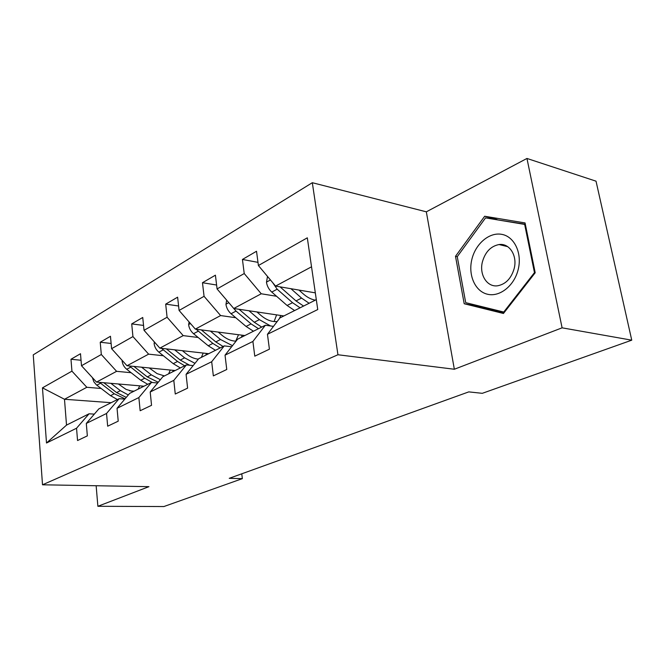 <?xml version="1.0" encoding="UTF-8"?>
<svg xmlns="http://www.w3.org/2000/svg" width="665" height="665" viewBox="0 0 665 665"><rect width="100%" height="100%" fill="white"/><g stroke="black" fill="none" stroke-linecap="round" stroke-linejoin="round"><path stroke-width="1" d="M312.317 182.709L33.25 354.852L42.51 484.793L337.945 354.753L312.317 182.709L426.332 211.827L454.345 369.25L562.1 327.828L526.954 158.453L426.332 211.827M526.954 158.453L596.031 181.179L631.75 340.172L562.1 327.828M96.142 485.733L97.88 506.289L163.881 506.547L242.351 478.642L241.769 473.804M134.072 391.186L129.567 390.812M101.113 388.468L86.832 387.288L64.488 399.266L42.469 387.845L71.936 371.153L70.98 359.258L81.039 360.264M111.146 402.691L64.488 399.266L66.517 425.11L89.06 413.788L94.314 414.129M86.832 387.288L71.936 371.153M131.113 372.708L116.599 371.328L96.516 382.092L81.496 365.733L80.498 353.722L70.98 359.258M81.496 365.733L101.313 354.512L100.232 342.234L111.122 343.464M163.366 355.75L148.628 354.154L127.007 365.742L111.595 348.684L110.465 336.274L100.232 342.234M111.595 348.684L132.942 336.59L131.712 323.905L143.54 325.418M198.145 337.479L183.199 335.617L159.858 348.136L144.031 330.314L142.742 317.479L131.712 323.905M144.031 330.314L167.09 317.255L165.693 304.129L178.594 305.991M235.759 317.712L220.614 315.559L195.335 329.109L179.085 310.455L177.622 297.18L165.693 304.129M179.085 310.455L204.064 296.307L202.476 282.716L216.607 285.027M276.565 296.266L261.237 293.772L233.772 308.494L217.073 288.934L215.418 275.177L202.476 282.716M217.073 288.934L244.23 273.548L242.434 259.458L257.987 262.351M311.528 266.806L275.568 286.083L258.402 265.526L256.524 251.254L242.434 259.458M258.402 265.526L307.313 237.821L317.745 309.549L267.455 334.287L269.416 349.192L254.778 356.157L252.9 341.453L225.036 355.168L226.757 369.499L213.34 375.891L211.686 361.735L186.084 374.329L187.605 388.144L175.261 394.021L173.806 380.372L150.207 391.984L151.545 405.309L140.149 410.737L138.869 397.562L117.048 408.302L118.22 421.169L107.672 426.199L106.541 413.464L86.309 423.422L87.339 435.874L77.547 440.538L76.55 428.227L46.5 443.015L42.469 387.845M631.75 340.172L482.291 393.323L468.783 391.885L229.242 478.326L242.351 478.642M86.309 423.422L98.844 408.875L119.118 398.692L124.804 399.125M119.118 398.692L106.541 413.464M143.997 386.199L96.516 382.092M164.554 375.875L163.133 375.742M116.599 371.328L101.313 354.512M117.048 408.302L129.633 393.406L151.479 382.442L157.647 382.99M151.479 382.442L138.869 397.562M175.194 370.53L127.007 365.742M148.628 354.154L132.942 336.59M150.207 391.984L162.825 376.739L186.416 364.894L193.141 365.592M186.416 364.894L173.806 380.372M208.727 353.689L159.858 348.136M183.199 335.617L167.09 317.255M186.084 374.329L198.694 358.726L224.255 345.891L231.619 346.781M224.255 345.891L211.686 361.735M244.845 335.551L195.335 329.109M220.614 315.559L204.064 296.307M225.036 355.168L237.58 339.2L265.377 325.243L273.481 326.374M265.377 325.243L252.9 341.453M283.872 315.95L233.772 308.494M261.237 293.772L244.23 273.548M267.455 334.287L279.882 317.953L316.307 299.666M97.88 506.289L148.935 486.664L42.51 484.793M454.345 369.25L337.945 354.753M315.318 292.858L275.568 286.083M89.06 413.788L76.55 428.227M46.5 443.015L66.517 425.11M464.203 303.747L503.455 313.481L535.2 272.766L525.059 222.933L484.677 216.25L455.5 256.308L464.203 303.747L476.672 306.025L503.995 312.783M525.325 224.238L496.855 219.766M476.539 305.326L476.672 306.025M457.254 256.673L485.558 217.879L524.66 224.404L534.469 272.625L503.754 312.035L465.708 302.65L457.254 256.673L455.5 256.308M497.038 219.525L484.677 216.25M267.496 276.416L266.474 282.342C267.131 286.199 268.901 289.441 271.769 292.076L287.097 305.476L294.628 310.555M315.809 299.915L316.216 299.05M290.946 288.71L301.553 298.086L309.125 303.265M298.959 290.073L303.29 293.913C307.197 297.338 311.203 299.416 315.31 300.164M272.708 282.667L277.172 289.192L292.542 302.691L300.09 307.804M303.572 306.058L296.008 300.921L280.065 286.856M226.674 300.181L225.959 304.42C226.557 308.136 228.261 311.245 231.063 313.739L246.067 326.44L253.456 331.228M274.096 321.544L276.598 314.869M248.984 310.763L259.367 319.649L270.613 325.975M256.914 311.943L261.154 315.584C266.49 320.031 271.827 322.01 277.172 321.519M233.207 307.829L236.033 311.087L251.079 323.88L258.486 328.701M280.796 315.493L279.358 318.643M261.694 327.089L254.271 322.251L239.059 309.283M282.891 316.449L283.19 315.85M189.093 321.943L188.619 324.761C189.168 328.352 190.813 331.336 193.557 333.705L208.228 345.775L215.485 350.297M235.709 341.145L238.502 334.728M210.348 331.062L220.506 339.499L232.484 345.684M218.187 332.084L222.334 335.542C226.79 339.175 231.362 341.045 236.042 341.153M196.15 329.217L212.858 343.406L220.132 347.961M242.276 335.218L241.279 337.338M223.091 346.473L215.801 341.901L201.279 329.882M518.251 269.275C522.274 252.883 514.236 236.391 501.643 234.329C489.108 232.019 475.359 244.005 471.793 259.683C468.052 275.318 475.176 291.411 487.487 294.238C499.739 297.297 514.411 285.709 518.251 269.275M514.186 268.502C517.578 255.593 509.398 242.949 499.058 244.545C490.787 246.175 485.234 251.969 482.391 261.927C479.074 274.678 487.088 287.446 497.711 285.767C505.791 284.163 511.285 278.402 514.186 268.502M525.4 224.604L524.66 224.404M535.184 272.791L534.469 272.625M504.477 312.168L503.754 312.035M154.371 341.96L154.105 343.572C154.604 347.039 156.192 349.906 158.877 352.159L173.233 363.655L180.348 367.936M201.387 357.379L203.166 353.057M174.662 349.815L184.604 357.845L194.97 363.331M182.393 350.696L186.458 353.988C190.265 357.022 194.222 358.751 198.336 359.166M161.487 348.319L177.522 361.469L184.654 365.775M206.582 353.447L205.701 355.21M189.616 365.226L180.248 360.073L166.333 348.867M122.202 360.422L122.102 361.012C122.559 364.362 124.097 367.122 126.724 369.275L140.764 380.247L147.746 384.312M168.636 373.821L170.315 370.039M141.595 367.196L151.321 374.852L160.365 379.715M149.218 367.953L157.081 373.622L164.446 375.925M129.351 365.974L144.746 378.21L152.268 382.508M173.415 370.355L172.651 371.81M158.253 382.267L147.281 376.914L133.923 366.432M92.393 377.612L93.873 381.835L96.334 384.794L110.556 395.675L117.406 399.549M138.12 389.15L139.683 385.825M110.88 383.339L120.39 390.654L128.32 394.968M118.387 383.988L126.084 389.399L133.333 391.552M99.476 382.35L114.272 393.78L125.045 398.834M142.526 386.074L141.869 387.263M126.275 397.387L116.624 392.574L103.782 382.724M270.447 279.948L266.515 282.093M292.542 302.691L287.097 305.476M301.553 298.086L296.008 300.921M277.172 289.192L271.769 292.076M281.212 287.047L280.613 287.363M228.793 302.658L225.992 304.179M251.079 323.88L246.067 326.44M259.367 319.649L254.271 322.251M236.033 311.087L231.063 313.739M190.481 323.539L188.661 324.537M212.858 343.406L208.228 345.775M220.506 339.499L215.801 341.901M198.145 331.261L193.557 333.705M155.128 342.816L154.139 343.348M177.522 361.469L173.233 363.655M184.604 357.845L180.248 360.073M163.125 349.898L158.877 352.159M144.746 378.21L140.764 380.247M151.321 374.852L147.281 376.914M130.664 367.18L126.724 369.275M114.272 393.78L110.556 395.675M120.39 390.654L116.624 392.574M100.49 383.231L96.824 385.185M507.661 246.64L499.058 244.545"/></g></svg>
